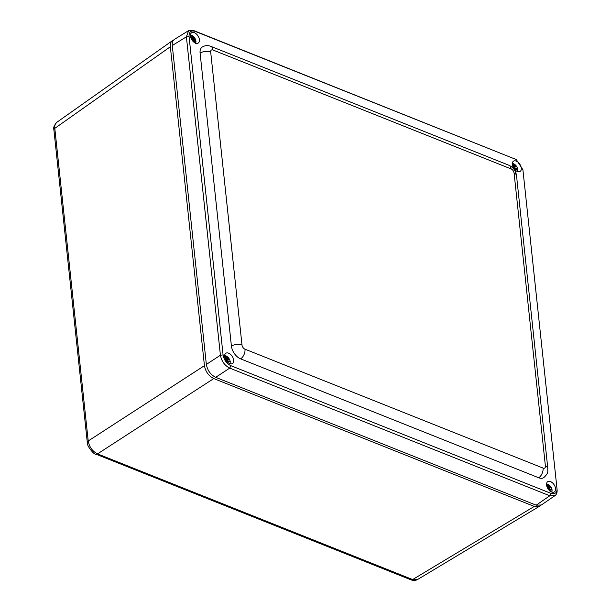 <?xml version="1.0" encoding="UTF-8"?>
<svg xmlns="http://www.w3.org/2000/svg" width="611" height="611" viewBox="0 0 611 611"><rect width="100%" height="100%" fill="white"/><g stroke="black" fill="none" stroke-linecap="round" stroke-linejoin="round"><path stroke-width="0.92" d="M540.323 505.503L539.307 506.366L534.289 506.427L213.766 378.568C208.672 375.986 205.563 371.687 204.441 365.668L170.354 46.749C170.102 43.923 170.775 41.907 172.378 40.7L173.577 40.112M534.289 506.427L412.616 579.556A3.758 2.291 111.7 0 1 410.936 579.816C413.28 580.763 415.511 580.656 417.603 579.511L412.616 579.556L97.546 453.874C92.421 451.3 89.313 447 88.213 440.974L54.807 128.348C54.539 125.538 55.204 123.521 56.8 122.315L172.378 40.7M547.83 468.561C547.38 471.364 549.388 472.25 543.775 477.626A11.135 6.668 -123.1 0 1 538.703 477.764L240.627 358.863A11.135 6.668 -123.1 0 1 231.416 346.124L200.103 53.119A11.135 6.668 -123.1 0 1 202.218 47.062C204.945 45.42 207.793 45.176 210.757 46.329A7.523 4.59 111.7 0 1 213.018 50.026L511.094 168.926A3.613 2.161 -123.1 0 1 514.088 173.066L545.402 466.071A7.523 3.903 -6.1 0 1 547.83 468.561L516.516 175.556A7.523 3.903 173.9 0 0 514.088 173.066M556.934 488.12C557.469 492.558 555.452 494.291 550.885 493.337L230.836 365.668C226.589 363.522 224.008 359.948 223.084 354.945L189.059 36.561C188.944 31.887 190.96 30.145 195.108 31.352L516.264 159.555L522.909 169.743L556.942 488.189M516.264 159.555L193.672 30.55L188.623 30.626L186.393 36.828L220.418 355.205C221.541 361.223 224.649 365.523 229.744 368.112L549.801 495.781L555.032 495.582C556.644 494.383 557.331 492.382 557.087 489.564M188.623 30.626L174.494 39.341C172.753 40.509 172.004 42.571 172.271 45.535L206.35 364.423C207.473 370.434 210.581 374.734 215.675 377.323L536.175 505.175L541.399 504.976L555.032 495.582M194.374 32.704A6.11 3.658 -123.1 0 1 198.965 37.79A6.11 3.658 -123.1 0 1 198.27 43.022A6.11 3.658 -123.1 0 1 191.869 39.898A6.11 3.658 -123.1 0 1 191.594 32.78A6.11 3.658 -123.1 0 1 194.374 32.704M228.629 353.189A6.11 3.658 -123.1 0 1 233.211 358.275A6.11 3.658 -123.1 0 1 232.524 363.507A6.11 3.658 -123.1 0 1 226.116 360.383A6.11 3.658 -123.1 0 1 225.841 353.265A6.11 3.658 -123.1 0 1 228.629 353.189M516.257 161.105A6.11 3.658 -123.1 0 1 520.839 166.192A6.11 3.658 -123.1 0 1 520.152 171.416A6.11 3.658 -123.1 0 1 513.744 168.3A6.11 3.658 -123.1 0 1 513.469 161.182A6.11 3.658 -123.1 0 1 516.257 161.105M550.503 481.59A6.11 3.658 -123.1 0 1 555.093 486.677A6.11 3.658 -123.1 0 1 554.398 491.901A6.11 3.658 -123.1 0 1 547.991 488.785A6.11 3.658 -123.1 0 1 547.723 481.667A6.11 3.658 -123.1 0 1 550.503 481.59M226.123 358.856L226.421 359.91L227.605 360.582L226.658 360.727M225.833 359.932L225.787 359.069M227.277 359.039L229.637 359.757L226.681 359.428L227.277 359.039L226.406 359.131L225.879 357.626A16.619 11.808 -82.2 0 0 225.719 357.305L226.551 357.42A16.619 11.808 97.8 0 1 226.704 357.74L227.002 358.741M224.665 355.617A5.087 3.047 -123.1 0 1 229.637 359.757L229.698 359.841A5.308 3.185 -123.1 0 1 230.217 361.666L227.796 360.857L227.941 362.109A16.619 11.808 97.8 0 1 227.987 362.506L227.979 362.499M227.124 361.689L227.659 360.948M225.169 358.55A2.398 1.436 -123.1 0 1 225.917 357.725L226.131 358.848L225.467 359.237M225.253 358.756L226.039 358.871M226.635 360.65L227.002 361.552M226.551 357.42L226.017 357.763M230.217 361.651L230.156 361.575A5.087 3.047 -123.1 0 1 229.896 363.644M191.106 38.264L191.961 39.31L192.984 39.203L192.45 39.982L193.191 41.136M190.922 38.065A2.398 1.436 -123.1 0 1 190.93 38.027L191.625 39.509M192.014 38.646L192.908 38.386L192.014 38.646L190.495 36.561M192.916 38.378L193.427 37.935A16.619 1.123 -36 0 0 193.55 37.813L194.245 38.768L193.71 39.119L193.076 38.241M190.411 35.85L192.61 38.256M192.266 40.471L193.481 41.533A2.398 1.436 -123.1 0 1 193.168 41.502M195.138 42.938L193.053 40.082L193.71 39.119M193.649 39.692L195.558 43.32M194.245 38.768A16.619 1.123 144 0 1 194.122 38.89L193.611 39.333M193.748 42.029L193.481 41.533M512.797 166.459A2.398 1.436 -123.1 0 1 513.271 165.741L513.981 167.765L515.004 167.865L513.874 168.491M515.004 167.865L515.134 168.292L514.294 168.514L515.065 169.911A2.398 1.436 -123.1 0 1 515.042 169.904M513.523 167.941L513.309 167.131M514.714 166.788L516.814 166.78L514.118 167.177L514.714 166.788L513.82 166.94L513.179 165.573M512.285 163.527A5.087 3.047 -123.1 0 1 516.814 166.78L516.86 166.826A5.308 3.185 -123.1 0 1 517.647 168.651L515.455 168.636L515.852 169.927A16.619 12.778 82.7 0 1 515.951 170.316L515.203 170.408M515.126 169.988L514.859 169.026L515.417 168.667M513.637 166.918L513.133 167.231L513.637 166.918M513.026 167.009L513.591 166.933M513.271 165.741L513.217 165.634A16.619 12.778 -97.3 0 0 513.011 165.321L513.767 165.222A16.619 12.778 82.7 0 1 513.973 165.543L514.416 166.551M513.767 165.222L513.232 165.573M517.677 171.607L517.601 168.605A5.087 3.047 -123.1 0 1 517.525 171.554M547.922 487.334L548.38 488.388L549.327 488.495L548.594 489.19M547.746 488.38L547.601 487.547M549.06 487.349L551.29 487.677L548.464 487.738L549.06 487.349L548.166 487.471L547.609 486.096M546.54 484.011A5.087 3.047 -123.1 0 1 551.29 487.677L551.343 487.738A5.308 3.185 -123.1 0 1 552.008 489.571L549.656 489.197L549.976 490.465A16.619 12.388 90.1 0 1 550.053 490.862L549.266 490.862M549.182 490.274L549.61 489.251M547.051 486.952A2.398 1.436 -123.1 0 1 547.647 486.165L547.937 487.326L547.364 487.677L547.937 487.326M547.212 487.341L547.868 487.341M547.647 486.165L547.601 486.066A16.619 12.388 -89.9 0 0 547.41 485.745L548.204 485.745A16.619 12.388 90.1 0 1 548.388 486.066L548.762 487.082M548.266 489.174L549.098 490.19M548.204 485.745L547.67 486.096M551.924 492.092L551.954 489.51A5.087 3.047 -123.1 0 1 551.771 492.038M204.441 365.668L88.213 440.974A3.758 1.955 173.9 0 0 87.297 442.44L53.89 129.815A3.758 1.955 173.9 0 1 54.807 128.348L170.354 46.749M410.936 579.816L95.866 454.133A3.758 2.291 111.7 0 1 95.843 454.126A3.758 2.291 111.7 0 0 97.546 453.874L213.766 378.568M95.866 454.133C94.384 455.325 86.319 445.312 87.297 442.44A3.758 1.955 173.9 0 0 87.297 442.463M516.516 175.556C515.776 170.729 513.217 167.284 508.841 165.23A7.523 4.59 111.7 0 1 511.094 168.926M545.402 466.071A3.613 2.161 -123.1 0 1 543.064 468.079A7.523 4.59 111.7 0 1 538.703 477.764M543.064 468.079L244.988 349.179A7.523 4.59 111.7 0 1 240.627 358.863M200.103 53.119A7.523 3.903 -6.1 0 1 210.688 52.034A3.613 2.161 -123.1 0 1 213.018 50.026M244.988 349.179A3.613 2.161 -123.1 0 1 242.002 345.039A7.523 3.903 173.9 0 0 231.416 346.124M242.002 345.039L210.688 52.034M536.175 505.175L549.801 495.781L550.885 493.337M230.836 365.668L229.744 368.112L215.675 377.323M223.084 354.945L220.418 355.205L206.35 364.423M189.059 36.561L186.393 36.828L172.271 45.535M513.729 158.218L515.157 159.02M195.108 31.352L193.672 30.55M227.513 360.261L226.971 360.597M227.407 360.146L226.818 360.574M226.536 360.024L226.093 360.353M226.421 359.91L225.986 360.177M227.071 361.483L227.666 361.093M228.69 360.986A2.398 1.436 -123.1 0 1 227.918 362.002M227.941 362.109A2.52 1.505 56.9 0 0 228.774 361.002M225.879 357.626A2.52 1.505 56.9 0 0 225.108 358.374M226.742 357.84A2.398 1.436 -123.1 0 1 228.178 359.161M228.254 359.176A2.52 1.505 56.9 0 0 226.704 357.74M225.161 355.64A5.476 3.276 56.9 0 0 224.665 355.541M229.973 363.667A5.476 3.276 56.9 0 0 230.072 363.178M192.434 39.837L191.991 40.089M193 39.348L191.907 39.959L192.984 39.203M192.778 38.921L191.991 39.44M192.32 38.768L192.893 38.394M191.854 37.218A2.398 1.436 -123.1 0 1 193.374 37.974M193.427 37.935A2.52 1.505 56.9 0 0 191.77 37.118M190.411 35.125A5.087 3.047 -123.1 0 1 194.726 38.035A5.087 3.047 -123.1 0 1 195.65 43.152M194.474 40.838A2.52 1.505 56.9 0 0 194.122 38.89M194.069 38.928A2.398 1.436 -123.1 0 1 194.405 40.731M514.89 167.765L513.889 168.506M514.095 167.865L513.668 168.185M513.981 167.765L513.568 168.025M514.829 169.293L515.424 168.903M516.318 168.514A2.398 1.436 -123.1 0 1 515.814 169.812M515.852 169.927A2.52 1.505 56.9 0 0 516.387 168.506M513.217 165.634A2.52 1.505 56.9 0 0 512.736 166.291M514.027 165.642A2.398 1.436 -123.1 0 1 515.531 166.688M515.608 166.681A2.52 1.505 56.9 0 0 513.973 165.543M512.782 163.557A5.476 3.276 56.9 0 0 512.293 163.45M517.601 171.576A5.476 3.276 56.9 0 0 517.7 171.088M549.327 488.495L548.64 488.915M549.213 488.388L548.281 489.075M548.38 488.388L547.945 488.708M548.266 488.281L547.838 488.54M549.022 489.831L549.617 489.442M550.58 489.182A2.398 1.436 -123.1 0 1 549.946 490.358M549.976 490.465A2.52 1.505 56.9 0 0 550.656 489.19M547.601 486.066A2.52 1.505 56.9 0 0 546.982 486.776M548.434 486.173A2.398 1.436 -123.1 0 1 549.915 487.349M549.992 487.357A2.52 1.505 56.9 0 0 548.388 486.066M547.036 484.042A5.476 3.276 56.9 0 0 546.547 483.935M551.848 492.069A5.476 3.276 56.9 0 0 551.947 491.572M417.603 579.511L539.307 506.366M53.89 129.815C53.18 127.791 54.15 125.293 56.8 122.315M210.757 46.329L508.841 165.23M227.116 361.261L227.712 360.88M225.535 359.237L226.131 358.848M224.672 355.457L229.69 359.803M230.049 363.69L230.217 361.689M195.795 43.205L194.749 38.019L190.426 34.972M514.859 169.026L515.455 168.636M512.301 163.366L516.86 166.803M549.06 489.587L549.656 489.197M546.555 483.859L551.336 487.708"/></g></svg>
